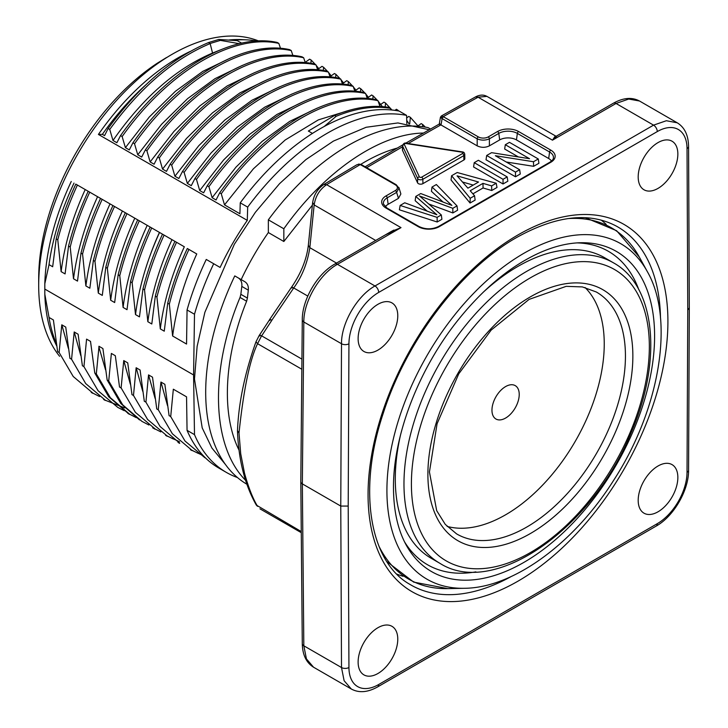 <?xml version="1.0" encoding="UTF-8"?>
<svg xmlns="http://www.w3.org/2000/svg" width="728" height="728" viewBox="0 0 728 728"><rect width="100%" height="100%" fill="white"/><g stroke="black" fill="none" stroke-linecap="round" stroke-linejoin="round"><path stroke-width="1.09" d="M585.048 287.496A139.512 80.553 -60 0 1 575.347 441.168A139.512 80.553 -60 0 1 447.119 526.399M505.587 386.586A19.283 11.129 120 0 0 493.784 417.007A19.283 11.129 120 0 0 517.399 403.376A19.283 11.129 120 0 0 505.587 386.586M400.409 435.444A173.51 100.173 120 0 0 431.231 558.312L439.903 563.317A173.51 100.173 -60 0 1 439.903 362.972A173.51 100.173 -60 0 1 613.413 262.799L604.74 257.785A173.51 100.173 120 0 0 517.981 266.375A173.51 100.173 120 0 0 482.892 292.556M577.104 242.897A180.935 104.468 -60 0 1 638.793 289.662M475.866 571.871A180.935 104.468 -60 0 1 404.522 541.823M396.842 574.101A205.05 118.391 120 0 0 403.048 576.276M606.206 224.397A205.05 118.391 120 0 0 601.219 220.111M244.881 281.736C247.529 283.492 248.676 286.304 248.312 290.163L241.805 286.404C242.196 282.564 241.059 279.761 238.402 277.996L244.881 281.736M245.591 480.325C211.648 446.273 209.355 370.707 240.04 297.443L240.85 294.303L247.402 298.089L246.619 301.246C224.069 356.902 221.112 414.223 238.939 449.94M557.12 135.772L552.525 140.14L555.355 135.872M385.176 234.98L400.955 227.655L391.154 231.595M400.955 227.655L337.437 264.319C319.565 274.11 303.558 301.62 303.822 321.985L341.505 343.743A5.26 3.021 0.3 0 0 348.94 343.789L348.202 506.069L340.768 506.069L341.505 343.743C341.186 323.341 357.139 295.805 374.966 285.986L653.571 125.134L666.366 120.73L677.231 122.795L639.484 101.001L628.701 99.044L616.043 103.467L552.525 140.14M348.202 506.069L348.94 667.503A5.26 3.049 179.7 0 1 341.505 667.53L303.822 645.791L306.424 658.885L313.55 667.212L351.305 689.006L344.116 680.707L341.505 667.549L340.768 506.069L302.348 483.893A5.26 3.039 -179.5 0 1 300.81 481.754A5.26 3.039 -179.5 0 1 300.81 481.718L302.284 319.81A5.26 3.039 -179.5 0 0 303.822 321.985L302.348 483.893L303.822 645.791A5.26 3.039 179.5 0 1 302.284 643.67C302.529 654.836 306.288 662.689 313.55 667.212M687.032 148.594A5.26 3.049 179.7 0 0 688.57 146.419L689.307 307.889L687.76 310.028L687.032 148.585A42.087 24.297 120 0 0 657.266 131.586L378.697 292.419A42.087 24.297 120 0 0 348.94 343.789M291.964 288.033C291.109 286.941 291.701 286.914 293.721 287.96L271.872 320.165M361.579 165.092L360.251 164.564A3823.875 2207.687 0 0 0 326.563 184.703C319.647 189.526 315.515 196.242 314.168 204.859L309.837 247.693C307.389 263.181 302.011 276.604 293.721 287.951L307.789 296.078M271.872 320.156C269.861 319.292 269.214 319.392 269.933 320.457M237.719 430.94L239.011 433.014C243.58 389.616 249.768 359.841 257.576 343.671L261.57 335.854C259.541 334.844 258.941 334.889 259.778 335.972M360.251 164.564L361.425 165.01L358.422 164.31L356.711 164.847M239.011 433.014L240.713 453.781L244.49 473.118C248.494 487.551 252.853 498.625 257.576 506.342L256.347 505.132C244.872 484.903 238.584 460.178 237.474 430.949M551.478 161.088A11.857 6.843 0 0 0 548.675 158.513L516.452 139.903A11.857 6.843 0 0 0 499.69 139.903L489.389 145.855C485.321 147.793 481.254 147.793 477.186 145.855L440.877 124.888C438.911 123.714 438.738 123.787 440.358 125.089M439.275 124.051L440.449 117.226L441.323 115.989L443.352 116.708L441.978 118.5C440.031 117.172 439.93 116.817 441.678 117.426M486.568 96.405L478.132 97.188A3823.875 2207.687 0 0 0 443.252 116.644L441.978 118.5M398.962 188.143L396.633 192.383L387.241 197.798A13.14 7.589 0 0 0 383.492 204.113L386.896 207.971A1.756 1.01 -60 0 0 386.022 208.053A14.869 8.581 180 0 1 386.022 195.914A1.756 1.01 60 0 1 387.241 197.798L388.151 204.304A11.857 6.843 0 0 0 385.349 206.879M443.352 116.708L478.378 136.928A7.007 4.05 0 0 0 488.197 136.928L497.552 131.522A1.756 1.01 60 0 1 498.78 133.406L489.389 138.83C485.321 140.549 481.254 140.549 477.186 138.83L442.124 118.591L441.022 124.979M389.316 339.385A28.037 16.189 -60 0 1 377.95 350.095A28.037 16.189 -60 0 1 363.927 351.478A28.037 16.189 -60 0 1 363.927 319.101A28.037 16.189 -60 0 1 391.964 302.912A28.037 16.189 -60 0 1 389.316 339.385M669.396 177.687A28.037 16.189 -60 0 1 658.021 188.388A28.037 16.189 -60 0 1 643.998 189.781A28.037 16.189 -60 0 1 643.998 157.403A28.037 16.189 -60 0 1 672.044 141.214A28.037 16.189 -60 0 1 669.396 177.687M669.396 501.091A28.037 16.189 -60 0 1 643.998 513.185A28.037 16.189 -60 0 1 643.998 480.808A28.037 16.189 -60 0 1 672.044 464.619A28.037 16.189 -60 0 1 669.396 501.091M389.316 662.789A28.037 16.189 -60 0 1 363.927 674.883A28.037 16.189 -60 0 1 363.927 642.505A28.037 16.189 -60 0 1 391.964 626.317A28.037 16.189 -60 0 1 389.316 662.789M238.402 277.996L234.771 275.903A201.547 116.362 120 0 0 246.929 484.275M430.494 129.02L428.064 127.618A201.547 116.362 120 0 0 268.35 219.829L268.35 232.551A188.843 109.027 120 0 0 241.186 279.607M268.35 232.551L283.838 241.496L312.376 205.141M360.824 164.319C373.173 156.766 385.285 151.351 397.17 148.102M247.402 298.089L248.312 290.163M241.805 286.404L240.85 294.303M283.838 241.496L283.838 228.774L268.35 219.829M283.838 228.774C324.315 171.471 379.497 133.615 423.377 133.06M462.48 181.991L473.218 185.094M441.314 214.942L441.905 219.274L437.191 221.994L399.39 209.801L400.145 205.451L437.109 217.372L441.314 214.942L419.528 195.969L452.798 208.317L457.011 205.888L436.354 184.539L432.004 187.051L451.897 205.405L420.748 193.548L415.752 196.433L436.846 214.742L404.75 202.784L400.145 205.451M427.209 211.156L415.16 200.691L415.752 196.433M443.052 202.038L431.422 191.309L432.004 187.051M428.756 204.004L452.861 212.949L457.584 210.219L457.011 205.888M419.346 176.813A1.356 0.783 0 0 0 421.612 177.168A1.756 1.01 60 0 1 422.85 179.288L422.923 183.638A3.203 1.847 180 0 1 417.563 182.81L402.566 150.487A3.203 1.847 180 0 1 402.457 149.986L402.548 145.673C403.476 143.425 404.713 142.606 406.269 143.234L406.006 143.534A1.356 0.783 0 0 0 404.349 144.49L419.346 176.813A1.756 1.383 155.1 0 0 417.654 178.478L402.657 146.155A1.756 1.383 -24.9 0 1 404.349 144.49M421.612 177.168L462.599 153.499A1.356 0.783 0 0 0 461.989 152.188L462.262 151.888C463.718 151.988 464.546 152.807 464.746 154.336L464.837 158.649A3.203 1.847 180 0 1 463.9 159.978L422.923 183.638M400.873 193.976L398.453 198.353L388.151 204.304M518.372 156.929L504.668 149.022L505.314 144.726L529.538 158.713L491.573 152.662L486.677 155.483L515.497 172.117L519.637 169.724L495.368 155.719L533.488 161.734L538.274 158.968L509.454 142.333L505.314 144.726M506.26 162.007L533.624 166.321L538.92 163.263L538.274 158.968M486.677 155.483L486.031 159.778L515.497 176.786L520.283 174.019L519.637 169.724M474.228 162.672L473.582 166.967L503.039 183.975L507.835 181.208L507.189 176.913L478.369 160.278L474.228 162.672L503.039 179.306L507.189 176.913M472.909 193.848L483.064 187.988L491.728 190.508L497.006 187.46L496.214 183.247L457.193 172.509L451.597 175.739L470.197 198.271L474.565 195.75L470.197 190.745L482.973 183.365L491.637 185.895L496.214 183.247M451.597 175.739L451.041 179.98L470.06 203.021L475.129 200.091L474.565 195.75M437.191 221.994L437.109 217.372M452.861 212.949L452.798 208.317M457.066 175.839L478.524 182.027L467.904 188.161L457.066 175.839M470.06 203.021L470.197 198.271M491.728 190.508L491.637 185.895M483.064 187.988L482.973 183.365M503.039 183.975L503.039 179.306M515.497 176.786L515.497 172.117M533.624 166.321L533.488 161.734M150.896 253.299A167.913 96.942 -60 0 1 159.45 232.414M210.11 43.562L208.499 42.634M241.696 43.198L237.282 40.65L218.791 39.458L220.402 40.386L210.128 43.489L212.558 53.044L220.247 49.959M218.782 39.458L208.499 42.552M312.449 133.406L308.354 131.04L334.607 115.415M324.197 126.49L336.163 116.307C355.701 108.272 373.764 105.606 390.363 108.308L390.918 109.91M390.363 108.308L388.761 107.38C372.199 104.705 354.145 107.38 334.607 115.406L336.172 116.316M220.402 40.386L239.439 43.707M258.713 41.014A188.843 109.027 120 0 0 172.227 54.236A188.843 109.027 120 0 0 163.026 59.914A188.843 109.027 120 0 0 38.693 285.522L38.693 278.369A180.08 103.968 -60 0 1 157.257 63.227L166.494 57.548M98.899 347.138A350.896 199.026 -120.9 0 0 98.944 346.264L99.117 347.083M105.542 369.833L98.944 347.165M82.382 365.738L83.938 366.639L86.577 339.121L90.545 341.414A352.015 199.663 -120.9 0 0 90.645 342.36L94.786 373.027L108.736 396.796L128.064 413.295M169.36 304.067C173.974 285.749 180.499 267.54 188.934 249.44L196.76 253.954C184.148 281.691 176.112 309.036 172.645 335.999L186.55 344.053L187.06 309.964A201.547 116.362 120 0 1 206.261 259.441L220.111 267.44A188.843 109.027 -60 0 1 247.283 220.375L247.684 207.116L240.249 202.83L239.921 213.759L224.506 204.868L253.399 168.805L285.221 139.976L318.336 119.892L350.314 110.019M196.76 253.954L187.314 248.503C178.906 266.621 172.372 284.83 167.74 303.13M172.618 336.008L169.324 304.067M169.333 304.14L167.722 303.212M167.731 303.148L164.255 331.185M184.33 246.783C171.699 274.511 163.691 301.874 160.306 328.874L156.92 296.942M164.237 331.167L160.287 328.883M184.357 246.792L176.54 242.287L184.348 246.792M156.957 296.933C161.68 278.624 168.204 260.406 176.54 242.287L174.938 241.359C166.576 259.468 160.042 277.686 155.346 296.005L151.797 323.987L147.848 321.712M156.939 297.015L155.328 296.087M147.839 321.703L144.535 289.89C149.204 271.526 155.719 253.271 164.109 235.108L171.99 239.658C159.332 267.358 151.287 294.713 147.866 321.694M132.168 282.637C136.882 264.319 143.389 246.091 151.715 227.946L174.948 241.368M164.109 235.108L162.49 234.17C154.136 252.298 147.638 270.507 142.988 288.816M142.961 288.989A64.756 38.029 60.9 0 1 144.544 289.926M142.97 288.852L139.467 316.871L135.499 314.578L132.141 282.646M159.55 232.478C146.91 260.196 138.902 287.569 135.526 314.569M119.783 275.594C124.379 257.221 130.894 238.957 139.33 220.802L163.5 234.753M107.38 268.195C112.094 249.931 118.628 231.759 127 213.677L150.159 227.054C141.787 245.163 135.253 263.39 130.558 281.718L127.018 309.682M132.15 282.71A67.14 39.439 -119.1 0 0 130.54 281.8M147.202 225.343C134.525 253.044 126.49 280.389 123.096 307.389L119.747 275.603M127.009 309.682L123.078 307.407M139.33 220.802L137.71 219.865C129.329 238.056 122.823 256.32 118.173 274.665L114.669 302.548L110.665 300.236L107.353 268.204M118.154 274.765L119.756 275.685M94.986 261.243C99.572 242.87 106.088 224.624 114.533 206.488L134.789 218.182C122.186 245.918 114.15 273.273 110.683 300.227M134.798 218.182L138.72 220.448M93.384 260.342L89.853 288.224L85.877 285.931L82.564 253.981C87.342 235.69 93.867 217.481 102.175 199.354L125.353 212.731C116.962 230.794 110.438 248.976 105.788 267.267L102.293 295.404L98.307 293.102C101.693 266.084 109.719 238.729 122.395 211.029M107.362 268.268L105.769 267.331M98.298 293.102L94.959 261.252M114.542 206.488L112.94 205.56C104.568 223.742 98.053 241.996 93.393 260.324M93.375 260.415L94.959 261.334M89.744 192.174L110.019 203.876C97.379 231.595 89.335 258.941 85.895 285.913M110.01 203.876L113.95 206.142M70.234 246.892C74.82 228.547 81.318 210.301 89.735 192.165L100.546 198.407C92.192 216.507 85.677 234.716 81.008 253.044M82.573 254.054L80.99 253.117M80.999 253.062L77.514 281.099M97.57 196.697C84.985 224.452 76.977 251.806 73.528 278.779L77.496 281.09M73.501 278.788L70.197 246.901M61.125 271.644L57.776 239.749C62.517 221.412 69.042 203.185 77.395 185.039L88.206 191.282C79.771 209.409 73.228 227.627 68.578 245.937M68.55 246.028L70.216 246.983M88.188 191.273L89.753 192.174M68.569 245.964L65.083 273.919L61.134 271.644C64.528 244.626 72.545 217.263 85.212 189.553M57.785 239.812L56.193 238.893M56.22 238.82C60.906 220.484 67.431 202.248 75.785 184.111L88.206 191.282M56.202 238.839L52.671 266.757M74.01 183.092A191.036 110.292 120 0 0 49.013 264.619L52.662 266.748M208.463 42.606C172.154 57.912 138.711 86.541 108.153 128.483L104.559 135.617M129.329 149.913L125.389 147.638L122.14 136.564C168.013 71.663 232.869 33.188 278.824 43.389L277.213 42.461C231.404 32.141 166.439 70.689 120.529 135.608L116.889 142.724L112.977 140.468L109.737 129.402L108.153 128.501M109.755 129.402C140.34 87.487 173.801 58.877 210.137 43.58M112.977 140.468C142.906 97.679 176.094 68.532 212.558 53.044M247.684 207.116A201.547 116.362 -60 0 1 406.588 115.37L399.153 111.084A201.547 116.362 120 0 0 240.249 202.83M376.349 99.754C330.348 89.526 265.92 127.7 219.683 192.838L221.285 193.757C267.158 128.947 332.077 90.436 377.969 100.692L376.358 99.754M224.515 204.859L221.267 193.775M377.969 100.646L379.952 106.461M219.683 192.838L216.052 199.963M216.07 199.991L212.13 197.716L236.009 167.112L262.135 141.396L289.617 121.421L317.153 108.163M208.936 186.641C254.773 121.813 319.628 83.265 365.556 93.448L363.973 92.529C318.081 82.291 253.253 120.712 207.298 185.704L203.64 192.811L199.7 190.545L223.551 160.033L249.622 134.371L277.004 114.414L304.431 101.137M212.13 197.716L208.881 186.605M365.565 93.421L367.294 98.489M208.891 186.687L207.289 185.767M196.451 179.461C242.333 114.66 307.307 76.085 353.189 86.368L351.579 85.44C305.696 75.102 240.777 113.614 194.895 178.56M199.709 190.545L196.496 179.498M353.18 86.314L354.873 91.273M194.904 178.533L196.505 179.452M194.895 178.569L191.282 185.667L187.342 183.411L211.175 152.853L237.246 127.172L264.674 107.198L292.174 93.921M184.148 172.336C229.993 107.507 294.831 68.969 340.768 79.152M187.342 183.411L184.093 172.309M340.777 79.106L342.506 84.166M340.777 79.152L339.193 78.233C293.293 67.986 228.465 106.415 182.519 171.399L178.861 178.496L174.911 176.231L198.735 145.755L224.734 120.138L252.015 100.227L279.425 86.932M184.111 172.372L182.501 171.444M171.672 165.156C217.699 100.273 282.164 61.935 328.41 72.054M174.911 176.231L171.708 165.183L170.124 164.219M166.494 171.353L170.115 164.255C216.016 99.272 280.917 60.797 326.781 71.107L328.401 72.045L330.103 76.977M315.998 64.865C270.088 54.636 205.196 93.138 159.305 157.949L162.553 169.087L186.395 138.566L212.458 112.886L239.867 92.92L267.34 79.634M166.512 171.38L162.544 169.087M154.081 164.191L157.73 157.03C203.986 91.901 268.414 53.726 314.405 63.946L315.988 64.856L317.699 69.843M159.305 157.976L157.739 157.066M154.099 164.219L150.132 161.925L173.947 131.45L199.945 105.833L227.227 85.913L254.636 72.618M146.874 150.833C192.738 86.013 257.739 47.429 303.631 57.749L301.984 56.793C256.129 46.501 191.273 84.921 145.327 149.941M150.132 161.925L146.919 150.878M303.631 57.712L305.323 62.681M145.336 149.886L146.938 150.814M145.336 149.95L141.696 157.039M141.714 157.057L137.747 154.773L161.589 124.27L187.642 98.608L215.015 78.651L242.451 65.365M134.562 143.698C180.417 78.915 245.327 40.34 291.191 50.56L289.644 49.65M137.747 154.773L134.507 143.653M291.191 50.469L292.92 55.537M289.598 49.631C243.734 39.339 178.815 77.869 132.951 142.761M134.516 143.725L132.96 142.834M132.951 142.743L129.311 149.886M125.407 147.648L149.249 117.044L175.348 91.337L202.83 71.353L230.394 58.076M278.824 43.407L280.526 48.376M120.52 135.59L122.168 136.536M257.002 41.096A191.036 110.292 120 0 0 246.737 39.867A191.036 110.292 120 0 0 233.106 40.277M145.973 84.748A191.036 110.292 120 0 0 102.366 134.343L104.55 135.608M422.713 124.497L425.334 127.118M422.486 126.699L422.713 124.515M422.74 124.515A195.605 159.705 -60 0 0 421.148 123.587M421.166 123.614L418.127 125.808M409.682 123.997L410.374 117.354L417.799 125.717M410.374 117.344L408.754 116.416L406.67 117.918M397.843 110.838L397.907 110.21L398.753 111.002M406.743 120.411L409.109 123.906M397.952 110.21A201.747 164.728 -60 0 0 396.369 109.282M396.387 109.318L394.922 110.365M385.176 106.88L385.567 103.085L391.964 110.01M385.567 103.085A194.513 158.822 -60 0 0 383.947 102.138L379.561 105.296M373.127 95.878L377.432 100.373M378.169 101.228L382.327 106.607M372.8 99.117L373.127 95.896A201.156 164.237 -60 0 0 371.58 94.977M371.599 95.004L367.194 98.18M360.433 91.901L360.76 88.752L364.974 93.102M365.765 94.012L368.414 97.297M360.76 88.752L359.186 87.842L354.791 91.009M348.075 84.812L348.403 81.645L352.543 85.995M353.426 87.014L355.947 90.172M348.403 81.645L346.737 80.681L342.387 83.811M335.954 74.392L340.213 78.815M340.977 79.707L343.589 82.947M335.626 77.605L335.945 74.429M335.999 74.42A196.806 160.688 -60 0 0 334.425 73.51L330.012 76.722M323.287 70.489L323.614 67.294L327.855 71.726M328.61 72.591L331.222 75.849M323.614 67.294A200.864 164 -60 0 0 321.994 66.348L317.59 69.515M310.865 63.318L311.202 60.105L315.461 64.555M316.18 65.393L318.791 68.65M311.22 60.105L309.618 59.177L305.223 62.371M71.244 181.49A188.843 109.027 120 0 0 44.818 283.583L44.818 294.339A188.843 109.027 120 0 0 56.684 345.864M44.845 283.62L49.031 264.674M246.737 39.867L242.124 39.63A188.843 109.027 120 0 0 229.193 39.976M190.199 51.451A188.843 109.027 120 0 0 98.417 134.434L102.366 134.343M38.693 285.522A188.843 109.027 120 0 0 59.623 356.311M49.013 317.435A191.036 110.292 120 0 0 56.329 343.58M49.031 317.426L44.845 294.385M48.985 317.417L53.381 319.956M53.399 319.965L57.585 351.415M99.6 396.551L92.884 393.138L73.219 376.494L59.041 352.361M57.585 351.67L59.159 352.579M61.825 324.834L68.368 348.384M59.15 352.306L61.789 324.815L65.748 327.09L69.952 358.413M124.67 407.898L105.369 400.264L85.695 383.565L71.608 359.323M71.59 359.25L69.924 358.294M74.238 331.995L80.763 355.546M71.572 359.332L74.201 331.977L78.114 334.234L82.391 365.774M83.938 366.657L98.107 390.754L117.754 407.389L124.215 410.683M136.254 417.644L129.73 414.268L110.347 397.716L96.323 373.874L98.935 347.165M94.767 373L96.333 373.874M98.953 346.264L102.903 348.548L107.162 380.052M107.243 380.143L120.803 403.503L139.53 419.929M107.162 380.098L108.727 381.017L122.677 404.832L141.951 421.394L148.94 425.006M108.718 381.008L111.375 353.435L115.324 355.719L119.519 387.005M160.815 431.904L155.191 429.019L135.39 412.339L121.194 388.042M121.176 388.07L119.547 386.978M123.787 360.606L130.339 384.175M121.112 388.06L123.751 360.588L127.728 362.881M165.702 435.208L173.337 439.011M127.737 362.89L131.941 394.349M179.443 441.659L167.24 436.081L147.575 419.437L133.397 395.304M131.932 394.603L133.524 395.522M136.181 367.758L142.733 391.346M133.506 395.249L136.145 367.74L140.094 370.024L144.308 401.292M179.752 443.188L160.06 426.481L145.955 402.22M145.928 402.165L144.308 401.228M145.918 402.229L148.539 374.902L155.119 398.471M148.548 374.902L152.516 377.186L156.729 408.681M190.49 449.522L198.052 453.298M203.185 455.601L192.019 450.395L172.363 433.752L158.185 409.627M156.72 408.918L158.313 409.828M160.97 382.073L167.513 405.623M158.285 409.582L160.934 382.054L164.865 384.32L169.105 415.715M204.932 457.757L185.021 441.041L170.752 416.662M169.096 415.597L170.707 416.562M170.698 416.68L173.337 389.207L186.55 396.842L187.06 430.339A201.547 116.362 120 0 0 218.928 468.113L226.363 472.408A201.547 116.362 -60 0 1 194.494 434.634L193.584 374.966L44.872 289.107M187.06 430.339L194.494 434.634M193.584 374.966L194.494 314.25L187.06 309.964M194.494 314.25A201.547 116.362 -60 0 1 213.695 263.736M247.283 220.375L98.417 134.434M406.588 115.37L406.843 123.596M237.446 477.532A201.547 116.362 -60 0 1 226.363 472.408M629.975 432.841A168.25 97.142 120 0 0 536.927 274.256A168.25 97.142 120 0 0 424.224 538.52A168.25 97.142 120 0 0 629.975 432.841M474.328 546.628A144.927 83.675 -60 0 1 484.102 336.336A144.927 83.675 -60 0 1 632.705 362.644A144.927 83.675 -60 0 1 474.328 546.628M472.663 539.73A139.667 80.635 -60 0 1 456.583 533.879L445.272 524.378L436.682 510.647L429.438 471.981L437.073 423.76L458.749 373.846L491.136 330.121L529.074 299.399L566.184 286.341L582.373 286.914L596.25 291.964A139.667 80.635 -60 0 1 603.457 440.467A139.667 80.635 -60 0 1 472.663 539.73M246.619 301.246L240.04 297.443M657.266 131.586A5.26 3.039 60 0 0 653.553 125.143L616.043 103.467A5.26 3.039 -120 0 0 613.413 103.212C623.241 97.716 631.922 96.979 639.484 101.001M378.697 292.419A5.26 3.039 60 0 0 374.984 285.977L337.437 264.319A5.26 3.039 -120 0 0 334.807 264.064C317.335 273.701 302.075 299.854 302.284 319.81M348.94 667.503A42.087 24.297 120 0 0 378.697 684.511L657.266 523.678A42.087 24.297 120 0 0 687.032 472.308A5.26 3.021 0.3 0 0 688.57 470.188L689.307 307.889M687.032 472.308L687.76 310.028M657.266 523.678A5.26 3.039 60 0 1 656.183 526.089C673.673 516.434 688.87 490.208 688.57 470.188M688.57 146.419C688.36 135.162 684.575 127.291 677.222 122.804L678.305 123.478M378.697 684.511A5.26 3.039 60 0 1 377.614 686.913L656.183 526.089M352.452 689.616L351.305 689.006C358.922 693.147 367.695 692.455 377.614 686.913M660.496 318A206.761 119.374 120 0 0 616.425 226.162C589.452 211.803 556.274 215.534 516.898 237.346C461.015 268.805 406.124 340.931 383.156 413.559C357.284 490.736 369.97 561.961 409.682 584.247A206.761 119.374 120 0 0 511.256 576.494M517.981 234.935A212.012 122.404 -60 0 1 647.82 419.647A212.012 122.404 -60 0 1 388.151 569.56A212.012 122.404 -60 0 1 517.981 234.935M336.5 263.081L309.837 247.693L308.399 245.4M314.168 204.859L312.712 202.575M326.563 184.684L323.86 184.557M271.926 320.193L261.625 335.881M257.576 343.671L255.956 341.878L259.368 335.162M301.265 531.567L256.383 505.123M440.877 124.888A5122.163 2957.254 0 0 0 408.19 143.525M402.52 146.792A5122.163 2957.254 0 0 0 366.675 167.677M478.132 97.188L475.648 96.933M386.022 195.914L395.386 190.508A7.007 4.05 0 0 0 395.386 184.839L360.36 164.619M395.331 184.812A1.756 1.01 -60 0 1 396.214 184.73L361.234 164.528L358.686 164.064M395.331 190.536A1.756 1.01 60 0 1 396.56 192.429M497.552 131.522A14.869 8.581 180 0 1 518.582 131.522L550.805 150.123A14.869 8.581 180 0 1 550.805 162.262L439.266 226.654A14.869 8.581 180 0 1 418.245 226.654A1.756 1.01 -60 0 1 419.119 226.572L386.896 207.971M418.245 226.654L386.022 208.053M439.266 226.654A1.756 1.01 -120 0 0 438.393 226.572C431.968 229.557 425.543 229.557 419.119 226.572M550.805 162.262A1.756 1.01 -120 0 0 549.931 162.18L438.393 226.572M550.805 150.123A1.756 1.01 120 0 0 549.585 152.006L517.362 133.406A13.14 7.589 0 0 0 498.78 133.406L499.69 139.903M549.931 162.18C552.288 160.524 553.426 159.232 553.335 158.322A13.14 7.589 0 0 0 549.585 152.006L548.675 158.513M518.582 131.522A1.756 1.01 120 0 0 517.362 133.406L516.452 139.903M488.242 136.9A1.756 1.01 60 0 1 489.462 138.784M478.323 136.9A1.756 1.01 120 0 0 477.104 138.784M462.599 153.499A1.756 1.01 60 0 1 463.836 155.619L422.85 179.288A3.103 1.793 180 0 1 417.654 178.478L417.563 182.81M464.746 154.291A3.103 1.793 180 0 1 463.836 155.619L463.9 159.978M461.989 152.188L406.006 143.534M402.566 150.487L402.657 146.155A3.103 1.793 180 0 1 402.548 145.609M326.608 184.675L401.001 227.627M375.703 240.449L314.159 204.923M552.479 140.167L478.087 97.215M301.829 369.242L257.566 343.689M261.589 335.836L301.92 359.122M396.633 192.383L398.453 198.353M489.389 145.855L489.389 138.83M477.186 145.855L477.186 138.83M386.914 490.545A193.721 111.848 -60 0 1 493.375 274.884A193.721 111.848 -60 0 1 647.274 271.517L647.274 271.517C674.974 319.465 659.886 409.427 613.413 480.698C573.528 543.825 513.049 587.996 464.391 588.288L464.391 588.288A193.721 111.848 -60 0 1 386.914 490.545M567.922 218.591A202.812 117.09 -60 0 1 639.284 256.993L616.589 230.694L585.385 217.718M464.346 588.288L447.82 588.624A202.812 117.09 -60 0 1 378.879 546.027M580.671 242.743L580.671 242.743A184.839 106.716 -60 0 1 616.316 464.819A184.839 106.716 -60 0 1 406.169 544.99L406.169 544.99C397.825 529.775 393.593 510.738 393.493 487.887C393.047 435.781 418.655 369.05 458.294 319.774C483.192 288.816 509.764 266.721 538.019 253.499C553.125 246.601 567.34 243.016 580.671 242.743M439.903 563.317C493.948 597.952 592.246 528.655 631.094 432.751C662.616 360.842 655.955 286.04 613.413 262.799M555.418 135.89L556.283 136.163M393.875 230.075L390.545 231.877M557.093 135.727L613.413 103.212M300.81 481.772L302.284 643.67M334.807 264.064L391.127 231.549M291.546 287.223C301.055 273.282 306.652 259.341 308.326 245.391L312.64 202.566M291.5 287.232L269.569 319.61M356.52 164.956L323.833 184.493C317.581 188.834 313.868 194.849 312.676 202.548M269.624 319.656L259.405 335.208M237.474 430.776C238.611 402.857 244.772 373.227 255.956 341.878M439.894 123.705L405.705 143.179M402.702 144.908L365.128 166.785M486.65 96.251C483.41 94.549 479.725 94.758 475.611 96.86L441.732 115.761M399.044 188.233L396.214 184.73M462.262 151.888L406.269 143.234M556.128 136.318L486.859 96.333M301.274 532.678L259.932 508.817M398.908 187.542L400.737 193.512M225.371 464.391L211.893 448.02L202.202 427.9L194.485 379.042L197.115 346.419L204.877 312.294L234.325 244.308L255.401 212.257L279.552 183.674L305.869 159.632L333.451 141.077L366.166 127.263L397.943 122.941L429.22 129.748M91.237 392.41L92.729 393.275M103.631 399.472L105.278 400.427M127.891 413.404L129.484 414.341M152.662 427.782A199.163 199.163 0 0 0 155.091 429.192M165.602 435.362L167.085 436.218M178.023 442.424L179.643 443.352M190.39 449.676L191.874 450.532M647.256 271.471L639.284 256.993M447.82 588.624L413.695 582.118L386.85 561.588"/></g></svg>
